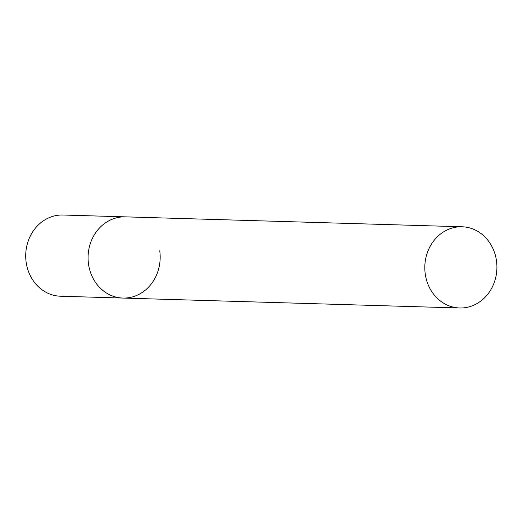 <?xml version="1.0" encoding="UTF-8"?>
<svg xmlns="http://www.w3.org/2000/svg" width="523" height="523" viewBox="0 0 523 523"><rect width="100%" height="100%" fill="white"/><g stroke="black" fill="none" stroke-linecap="round" stroke-linejoin="round"><path stroke-width="0.78" d="M88.511 264.082A40.624 36.054 -88.3 0 1 125.317 216.855A40.624 36.054 91.7 0 0 118.492 217.385A40.624 36.054 91.7 0 0 88.132 260.251A40.624 36.054 91.7 0 0 122.925 298.064A40.624 36.054 -88.3 0 1 88.511 264.082M159.737 250.831A40.624 36.054 -88.3 0 1 122.925 298.064L60.57 296.227A40.624 36.054 -88.3 0 1 26.15 262.245A40.624 36.054 -88.3 0 1 62.963 215.018L462.057 226.773A40.624 36.054 91.7 0 0 455.226 227.309A40.624 36.054 91.7 0 0 424.872 270.175A40.624 36.054 91.7 0 0 459.665 307.982A40.624 36.054 91.7 0 0 466.49 307.452A40.624 36.054 91.7 0 0 496.85 264.586A40.624 36.054 91.7 0 0 462.057 226.773M122.925 298.064L459.665 307.982"/></g></svg>
